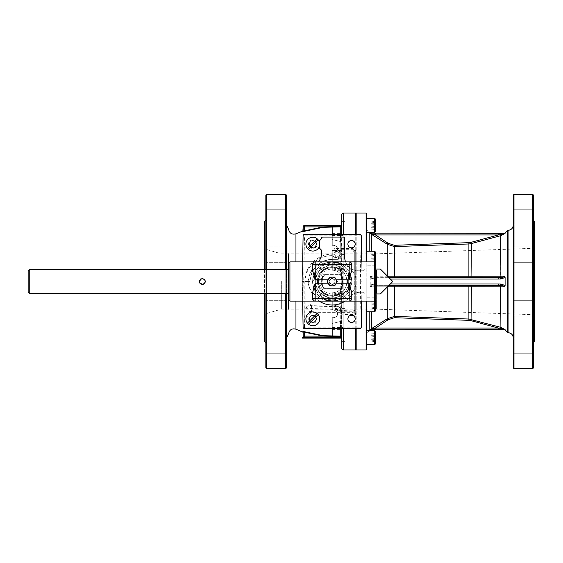 <?xml version="1.0" encoding="UTF-8"?>
<svg xmlns="http://www.w3.org/2000/svg" width="563" height="563" viewBox="0 0 563 563"><rect width="100%" height="100%" fill="white"/><g stroke="black" fill="none" stroke-linecap="round" stroke-linejoin="round"><path stroke-width="0.42" stroke-dasharray="2.81 2.11" d="M533.457 222.659L533.457 209.274L533.457 222.659M513.287 222.659L513.287 209.274L513.287 222.659M533.457 224.954L533.457 209.274L533.457 224.954L513.287 224.954L513.287 209.274L513.287 224.954L533.457 224.954M533.457 260.373L533.457 246.988L533.457 260.373M513.287 260.373L513.287 246.988L513.287 260.373M533.457 308.172L533.457 316.012L533.457 308.172M513.287 308.172L513.287 316.012L513.287 308.172M533.457 340.341L533.457 353.726L533.457 340.341M513.287 340.341L513.287 353.726L513.287 340.341M533.457 338.046L533.457 353.726L533.457 338.046L513.287 338.046L513.287 353.726L513.287 338.046L533.457 338.046M533.457 302.627L533.457 316.012L533.457 302.627M513.287 302.627L513.287 316.012L513.287 302.627M533.457 254.828L533.457 246.988L533.457 254.828M513.287 254.828L513.287 246.988L513.287 254.828M371.165 258.213L371.165 254.729L371.165 258.213L375.521 258.213L375.521 261.696L375.521 254.729L371.165 254.729L375.521 254.729L375.521 258.213L371.165 258.213M375.521 261.696L371.165 261.696L375.521 261.696M374.648 261.915L374.648 251.246L375.521 252.118L375.521 262.485M366.809 213.722L366.809 349.278M366.809 301.099L366.809 261.901M366.809 344.422L366.809 330.748L366.809 344.422M366.809 308.193L366.809 297.82L366.809 308.193M366.809 281.5L366.809 333.986L366.809 281.5M366.809 256.327L366.809 254.807L366.809 256.327M366.809 219.204L366.809 218.578L366.809 219.204M356.182 213.025L356.182 349.975M356.182 328.539L356.182 234.461M356.182 258.213L356.182 262.569L356.182 258.213M356.182 340.798L356.182 333.359L356.182 340.798M356.182 304.787L356.182 300.431L356.182 304.787M356.182 255.138L356.182 262.569L356.182 255.138M356.182 220.928L356.182 229.641L356.182 220.928L356.182 229.641L356.182 220.928L355.746 220.928L355.746 229.641L355.746 220.928M356.182 307.862L356.182 300.431L356.182 307.862M356.182 342.072L356.182 333.359L356.182 342.072L355.746 342.072L355.746 333.359L355.746 342.072M356.182 281.5L356.182 334.64L356.182 281.5M355.746 258.213L355.746 253.857L355.746 258.213M286.44 222.659L286.44 209.274L286.44 222.659M265.842 211.568L265.842 224.954L265.842 211.568M286.44 224.954L286.44 209.274L265.842 209.274L265.842 224.954L265.842 209.274L286.44 209.274L286.44 224.954L265.842 224.954L286.44 224.954M286.44 260.373L286.44 246.988L286.44 260.373M265.842 249.289L265.842 262.668L265.842 249.289M286.44 308.172L286.44 316.012L286.44 308.172M265.842 308.172L265.842 316.012L265.842 308.172M286.44 340.341L286.44 353.726L286.44 340.341M265.842 351.432L265.842 338.046L265.842 351.432M286.44 338.046L286.44 353.726L265.842 353.726L265.842 338.046L265.842 353.726L286.44 353.726L286.44 338.046L265.842 338.046L286.44 338.046M286.44 302.627L286.44 316.012L286.44 302.627M265.842 313.711L265.842 300.332L265.842 313.711M286.44 254.828L286.44 246.988L286.44 254.828M265.842 254.828L265.842 246.988L265.842 254.828M337.3 259.374L332.177 259.374L337.3 259.374A1.393 1.274 90 0 0 338.553 258.213C336.934 258.22 334.837 257.368 332.269 255.658C334.323 257.854 335.998 259.086 337.3 259.374M335.963 251.872A1.393 0.823 -90 0 1 336.702 251.098L340.334 251.098L332.269 250.486L339.236 252.477L339.236 257.981A1.393 1.393 0 0 1 337.842 259.374A1.393 1.393 0 0 0 339.236 257.981A1.393 1.393 0 0 1 337.842 259.374L334.007 254.145L339.236 257.981L338.553 258.213M338.813 252.491C337.61 251.95 336.005 250.612 334.007 248.487L340.094 251.098L352.966 251.098L340.094 251.098A1.393 1.281 90 0 0 338.813 252.491L339.236 252.491A1.393 1.393 0 0 1 340.629 251.098L340.531 251.091A1.393 1.393 90 0 0 341.825 249.712L341.642 249.719A1.393 0.781 0 0 1 340.249 250.486L340.249 251.098A1.393 1.393 90 0 0 341.642 249.719L341.642 234.461M354.331 252.379L355.696 249.698L352.966 251.098A1.393 1.372 90 0 1 354.331 252.379L354.303 252.491A1.393 1.393 0 0 0 352.91 251.098L352.91 248.487L355.696 252.301L354.303 252.301L354.303 312.641L354.303 252.301L352.91 248.487L334.007 248.487L334.007 254.145L332.177 254.145L332.177 259.374A22.126 22.126 0 0 0 310.051 281.5C311.367 268.058 318.742 260.683 332.177 259.374A22.126 22.126 0 0 0 310.051 281.5L310.051 310.607L310.051 281.5L305.174 281.5L305.174 308.207L340.158 309.685A1.393 0.697 168.1 0 1 341.523 310.107A1.393 0.697 168.1 0 1 341.53 310.15C340.193 306.863 337.941 305.709 334.767 306.687L336.646 306.265L340.158 309.685L340.249 310.544A1.393 0.732 180 0 1 341.642 311.262L341.818 314.604A6.967 6.545 -2.9 0 1 341.818 314.604A6.967 6.545 -2.9 0 1 341.825 314.893L343.219 314.45L343.219 328.539M352.91 315.477L352.91 311.255L343.219 311.255L343.219 310.832L343.219 314.45L355.696 314.45L354.303 309.741A1.393 1.344 180 0 1 352.91 311.086L355.696 314.45L355.696 249.698L341.825 249.712L341.825 234.461M355.746 328.539L355.746 234.461M355.746 213.025L355.746 349.975M355.746 281.5L355.746 334.64L355.746 281.5M355.746 307.862L355.746 300.431L355.746 307.862M355.746 255.138L355.746 262.569L355.746 255.138M355.746 304.787L355.746 309.143L355.746 304.787M533.457 195.079L533.457 367.92M533.457 281.549L533.457 220.119L533.457 281.549M513.287 367.92L513.287 195.079M513.287 281.5L513.287 337.906L513.287 281.5M281.338 281.5L281.338 309.157L281.338 281.5M265.074 281.5L265.074 313.978L265.074 281.5M376.38 281.5L376.38 309.157L376.38 281.5M534.196 281.5L534.196 314.717L534.196 281.5M534.85 222.089L534.85 340.911M264.448 269.783L264.448 293.217M332.177 278.453C336.111 280.487 336.111 282.513 332.177 284.547C328.243 282.513 328.243 280.487 332.177 278.453C328.243 280.487 328.243 282.513 332.177 284.547C336.111 282.513 336.111 280.487 332.177 278.453L329.651 279.79C331.34 278.031 333.022 278.031 334.704 279.79L332.177 278.453M334.704 283.21C333.022 284.969 331.34 284.969 329.651 283.21C331.34 284.969 333.022 284.969 334.704 283.21L336.224 283.21L334.696 285.856L329.665 285.856L328.138 283.21L329.651 283.21M327.152 281.5L328.138 279.79L329.651 279.79M328.138 279.79L329.665 277.144L334.696 277.144L336.224 279.79L334.704 279.79M342.262 271.275L342.262 291.725L341.825 294.386L340.249 294.118L332.177 296.37C323.042 295.476 318.039 290.515 317.166 281.5C318.06 272.464 323.063 267.509 332.177 266.63L340.249 268.882L341.825 268.614L342.262 271.275L341.671 271.176L341.825 214.397M303.168 332.318L303.168 331.853A0.436 0.429 180 0 0 302.873 331.445L323.296 335.696L340.249 336.146L341.642 337.631A0.436 0.359 179.2 0 0 341.642 337.61L303.957 337.511L303.957 338.124L302.563 338.124L302.563 337.511L303.957 337.511M303.541 231.168L303.168 230.682M332.177 226.53L323.296 227.304L304.696 231.224L304.562 230.816L323.253 226.882L340.249 226.53L341.213 225.489A0.436 0.436 -90 0 0 341.642 225.059L340.249 226.854L332.177 226.854L332.177 267.65C314.351 266.785 314.267 296.173 332.177 295.35L339.672 293.147A13.85 13.85 0 0 1 321.712 272.429A13.85 13.85 0 0 1 339.672 269.853L332.177 267.65M340.249 234.461L340.249 250.486L332.269 250.486L332.177 255.658C317.75 255.313 304.815 267.742 305.174 281.5M340.249 226.53L340.249 268.882L339.51 269.747A1.393 1.393 -58 0 0 341.642 268.572L341.642 225.369A0.436 0.359 0.8 0 1 341.206 225.721M341.818 294.315C341.558 293.091 340.84 292.704 339.672 293.147A13.85 13.85 0 0 1 321.712 272.429A13.85 13.85 0 0 1 339.672 269.853C340.84 270.296 341.558 269.909 341.818 268.685M341.642 337.645L341.642 294.428A1.393 1.393 -122 0 0 339.51 293.253L340.249 294.118L340.249 336.47L323.253 336.118L323.296 335.696M339.672 269.853L338.919 271.021A12.456 12.456 0 0 0 322.768 289.656A12.456 12.456 0 0 0 338.919 291.979L339.672 293.147M341.825 294.259L341.171 285.061L341.671 271.176L338.919 271.021M341.642 328.539L341.53 310.15M341.642 311.262L341.825 328.539M343.219 311.255C338.18 311.079 335.393 310.129 334.858 308.404A6.967 6.545 -2.9 0 1 341.818 314.597C340.495 309.537 339.686 310.959 339.461 310.319L352.91 311.086M309.974 311.015L310.051 310.607A1.393 1.309 -0 0 0 311.445 311.916L311.353 312.324A1.393 1.295 25.2 0 1 309.974 311.015L304.822 318.876L304.822 281.5A27.355 27.355 0 0 1 332.177 254.145M288.629 263.041L288.629 299.959M288.629 309.157L288.629 253.843M334.858 308.404L334.767 306.687L332.177 306.687L332.177 306.265L311.402 305.625A1.393 1.365 -0 0 1 310.051 304.259C309.544 304.175 307.919 305.491 305.174 308.207C308.552 306.145 310.628 305.287 311.402 305.625L311.445 305.906A1.393 1.309 0 0 1 310.051 304.597M354.303 311.015A1.393 1.309 0 0 1 352.91 312.324L311.353 312.324L304.822 318.876L308.51 318.876A4.314 4.314 0 0 0 312.824 323.148A4.314 4.314 0 0 0 317.131 318.876L314.295 315.498L311.346 315.498L308.51 318.876M361.713 261.901L362.051 281.479A1.393 1.393 0 0 1 362.051 281.521L361.256 327.173A1.393 1.393 0 0 1 359.863 328.539L304.499 328.539A1.393 1.393 0 0 1 303.105 327.173L302.303 281.521A1.393 1.393 0 0 1 302.303 281.479L303.105 235.827A1.393 1.393 0 0 1 304.499 234.461L359.863 234.461A1.393 1.393 0 0 1 361.256 235.827L362.051 281.479A1.393 1.393 0 0 1 362.051 281.521L361.713 301.099M361.256 327.173L359.863 327.145L360.658 281.5L362.051 281.521A1.393 1.393 0 0 0 362.051 281.479L360.658 281.5L359.863 235.855L361.256 235.827A1.393 1.393 0 0 0 359.863 234.461L359.863 235.855L304.499 235.855L304.499 234.461A1.393 1.393 0 0 0 303.105 235.827L304.499 235.855L303.696 281.5L302.303 281.479L302.648 261.901M353.733 315.92L354.303 312.641L355.696 312.641L354.423 316.603L353.733 315.92M352.91 251.098A1.393 1.393 0 0 1 354.303 252.491A1.393 1.393 0 0 0 352.91 251.098L353.268 251.147M340.151 251.182A1.393 1.393 0 0 0 339.778 251.387L340.151 251.182A1.393 1.393 0 0 1 340.629 251.098L340.334 251.098A1.393 1.358 -90 0 0 338.989 252.315M339.236 257.981L339.236 252.477A1.393 1.393 0 0 1 340.531 251.091M339.778 251.387A1.393 1.393 0 0 0 339.236 252.491L339.355 251.928M339.236 252.477L339.236 252.484A1.393 1.393 -0 0 1 340.502 251.091M323.296 227.304L323.253 226.882L303.168 226.882A1.393 1.393 0 0 1 304.562 225.489L304.562 230.816M304.562 337.511L341.213 337.511L304.562 337.511A1.393 1.393 0 0 1 303.168 336.118L304.562 336.118L304.562 337.511A1.393 1.393 0 0 1 303.168 336.118M303.168 231.147A0.436 0.429 180 0 1 302.873 231.555L302.873 231.09M341.642 338.187L340.369 338.124L340.369 337.511M341.713 338.912L341.65 334.162M341.713 308.067L341.692 301.135L341.713 308.067M341.213 337.511L341.614 337.511A0.436 0.359 179.2 0 0 341.206 337.279L340.249 336.47M304.696 331.776L304.562 336.118L323.253 336.118L303.168 331.853M342.262 291.725L338.919 291.979M286.44 293.217L286.44 269.783M302.648 301.099L302.303 281.521A1.393 1.393 0 0 1 302.303 281.479M265.842 269.783L265.842 293.217M265.842 367.92L265.842 195.079M266.538 293.217L266.538 269.783M266.538 194.383L266.538 368.617M285.744 269.783L285.744 293.217M285.744 368.617L285.744 194.383M286.44 195.079L286.44 367.92M341.713 261.661L341.741 254.567L341.713 261.661M341.657 228.93L345.028 228.93L345.028 221.632L345.028 228.93L345.028 221.632L345.028 228.93L341.657 228.93L341.762 221.843M265.842 281.5L265.842 219.999L265.842 281.5M264.448 341.607L264.448 221.393M345.028 261.661L345.028 254.567L345.028 261.661M345.028 308.067L345.028 301.135L345.028 308.067M345.028 338.912L345.028 334.07L345.028 338.912M345.028 336.125L345.028 341.368L345.028 336.125M352.994 315.491A3.645 3.645 0 0 0 350.059 315.498L347.885 318.876A3.645 3.645 0 0 0 351.551 322.486A3.645 3.645 0 0 0 354.423 316.603M347.885 244.166A3.645 3.645 0 0 0 351.537 247.811A3.645 3.645 0 0 0 355.183 244.166A3.645 3.645 0 0 0 351.537 240.514A3.645 3.645 0 0 0 347.885 244.166M314.295 315.498A3.645 3.645 0 0 0 311.346 315.498M341.171 277.939A9.67 9.67 0 0 1 341.171 285.061M314.991 315.906A3.645 3.645 0 0 0 310.649 315.906M340.08 288.39L340.706 288.39A10.964 10.964 0 0 0 340.706 274.61L339.376 274.61A9.965 9.965 0 0 1 339.376 288.39L340.08 288.39A10.486 10.486 0 0 0 340.08 274.61M324.274 274.61L323.648 274.61A10.964 10.964 0 0 0 323.648 288.39L324.985 288.39A9.965 9.965 0 0 1 324.985 274.61L324.274 274.61A10.486 10.486 0 0 0 324.274 288.39M317.469 281.5A14.708 14.708 0 0 1 339.531 268.762A14.708 14.708 0 0 1 339.531 294.238A14.708 14.708 0 0 1 317.469 281.5A14.708 14.708 0 0 1 339.531 268.762A14.708 14.708 0 0 1 339.531 294.238A14.708 14.708 0 0 1 317.469 281.5M323.648 274.61A10.964 10.964 0 0 0 323.648 288.39L340.706 288.39A10.964 10.964 0 0 0 340.706 274.61L323.648 274.61M319.179 301.099A23.519 23.519 0 0 1 316.702 263.794A23.519 23.519 0 0 0 315.547 298.13A23.519 23.519 0 0 0 349.89 296.983A23.519 23.519 0 0 1 345.182 301.099M349.89 296.983A13.941 13.941 0 0 1 360.383 292.218A13.941 13.941 0 0 0 349.89 296.983M363.543 292.218L360.383 292.218L363.543 292.218L365.281 293.956L363.543 292.218M375.739 293.956L365.281 293.956L380.37 293.956L391.904 282.422A1.309 1.309 0 0 0 391.904 280.578L380.37 269.044L365.281 269.044L375.739 269.044M363.543 270.782L365.281 269.044L363.543 270.782L358.575 270.782L363.543 270.782M345.583 261.901A13.941 13.941 0 0 0 358.575 270.782A13.941 13.941 0 0 1 344.633 256.848L344.633 238.381A1.309 1.309 0 0 0 343.331 237.072L322.768 237.072A1.309 1.309 0 0 0 321.466 238.381L319.721 240.556L319.721 248.396L321.466 250.141L321.466 253.294A13.941 13.941 0 0 1 316.702 263.794A13.941 13.941 0 0 0 318.489 261.901M346.491 289.762A16.531 16.531 0 0 1 317.863 289.762A16.531 16.531 0 0 1 332.177 264.969A16.531 16.531 0 0 1 346.491 289.762L341.72 298.031L322.634 298.031L341.72 298.031L346.491 289.762A16.531 16.531 0 0 0 346.491 273.238L341.72 264.969L332.177 264.969L341.72 264.969L346.491 273.238A16.531 16.531 0 0 0 332.177 264.969L322.634 264.969L317.863 273.238L322.634 264.969L332.177 264.969A16.531 16.531 0 0 0 317.863 273.238L313.091 281.5L317.863 273.238A16.531 16.531 0 0 0 317.863 289.762L322.634 298.031L317.863 289.762A16.531 16.531 0 0 0 346.491 289.762M314.386 272.788L315.16 272.788L315.16 276.707L316.195 276.13L315.583 277.193L315.857 276.707L314.386 276.707L314.386 272.788L315.308 272.788L313.957 272.788L316.061 272.788L327.385 265.82L336.97 265.82L348.166 272.788L349.201 272.788L349.201 276.707L349.982 276.707L349.053 276.707L350.277 277.714L349.51 277.812L349.517 272.788L348.286 272.788L349.517 272.788M315.16 286.293L315.857 286.293L315.583 285.807L316.195 286.87L314.077 285.286L314.9 285.286L314.844 290.212L316.195 290.212L315.16 290.212L315.16 286.293L314.386 286.293L315.801 286.187M349.982 290.212L349.201 290.212L349.201 286.293L348.166 286.87L348.779 285.8L348.497 286.293L349.982 286.293L349.982 290.212L349.046 290.212L350.397 290.212L348.293 290.212L336.97 297.18L327.385 297.18L316.061 290.212L314.844 290.212M349.201 276.707L348.497 276.707L348.779 277.2L348.166 276.13L349.053 276.707L348.56 276.82M324.985 274.61L339.376 274.61M351.776 264.511L351.776 270.275M351.776 292.725L351.776 298.489M312.578 298.489L312.578 292.725M312.578 270.275L312.578 264.511M313.443 262.576L315.189 261.901L349.166 261.901L350.918 262.576M350.918 300.424L349.166 301.099L332.177 301.099C344.063 299.917 350.594 293.379 351.776 281.5C350.594 269.621 344.063 263.083 332.177 261.901C344.999 261.823 356.231 271.014 356.133 281.5C356.231 291.986 344.999 301.177 332.177 301.099C319.362 301.177 308.13 291.986 308.221 281.5C308.13 271.014 319.362 261.823 332.177 261.901C320.298 263.083 313.76 269.621 312.578 281.5C313.76 293.379 320.298 299.917 332.177 301.099L315.189 301.099L313.443 300.424M375.739 292.999L375.739 299.798M288.622 299.798L288.622 263.202M351.776 281.5A19.599 19.599 0 0 1 332.177 301.099A19.599 19.599 0 0 1 312.578 281.5A19.599 19.599 0 0 1 332.177 261.901A19.599 19.599 0 0 1 351.776 281.5A19.599 19.599 0 0 1 332.177 301.099A19.599 19.599 0 0 1 312.578 281.5A19.599 19.599 0 0 1 332.177 261.901A19.599 19.599 0 0 1 351.776 281.5M288.622 293.217L288.622 269.783M339.376 288.39L324.985 288.39M202.835 278.488L200.752 278.924M199.422 282.253L199.781 283.098M203.039 284.477L203.764 284.216M204.01 278.924L202.377 278.453L200.702 278.952M202.42 278.453L204.538 279.347L205.425 281.5M205.425 281.57L204.538 283.653M204.517 283.675L202.377 284.547M200.196 283.632L199.33 281.5M199.33 281.43L200.224 279.347M376.605 270.873L376.605 292.127M376.605 290.951L376.605 272.049L376.605 290.951L28.15 290.951L28.15 272.049L28.15 290.951M28.15 292.127L28.15 270.873M29.241 269.783L29.241 293.217M337.209 281.5L336.224 283.21M315.871 247.213A4.314 4.314 0 0 0 313.936 240A4.314 4.314 0 0 0 308.658 245.278A4.314 4.314 0 0 0 315.871 247.213M317.701 323.718A6.897 6.897 0 0 1 306.159 320.621A6.897 6.897 0 0 1 314.604 312.169A6.897 6.897 0 0 1 317.701 323.718M315.104 321.114A3.223 3.223 0 0 0 315.266 316.73A3.223 3.223 0 0 0 310.903 316.244A3.223 3.223 0 0 0 310.382 320.938A3.223 3.223 0 0 0 315.104 321.114M317.117 313.436L307.419 323.127M308.531 324.239L318.222 314.541M317.701 249.043A6.897 6.897 0 0 1 306.159 245.947A6.897 6.897 0 0 1 314.604 237.502A6.897 6.897 0 0 1 317.701 249.043M315.104 246.439A3.223 3.223 0 0 0 313.654 241.048A3.223 3.223 0 0 0 309.706 244.996A3.223 3.223 0 0 0 315.104 246.439M317.117 238.761L307.419 248.459M308.531 249.564L318.222 239.873M505.095 285.462L504.652 286.827C504.145 285.976 502.808 285.589 500.641 285.666L375.528 285.638L371.51 286.025L370.961 284.913L371.51 286.025L370.63 286.827L370.222 285.427L370.63 286.827L371.847 286.813L370.63 286.827L371.51 286.025L375.528 285.638L375.528 283.984L498.368 283.984L500.732 284.055L505.095 285.462L505.095 277.538L500.732 278.945L498.368 279.016L375.528 279.016L371.601 278.361L370.222 277.573L370.222 285.427L371.601 284.639L375.528 283.984L371.601 284.639L370.222 285.427L370.222 277.573L371.601 278.361L375.528 279.016L375.528 277.362L388.048 277.362A1.309 0.809 90 0 1 387.245 276.201L504.652 276.173C504.145 277.024 502.808 277.411 500.641 277.334L500.908 235.615L468.902 243.962L468.859 277.362L471.041 277.362L394.374 277.362L468.859 277.362M500.732 284.055L500.908 286.799L468.902 286.764L468.902 319.038L500.908 327.385L500.908 286.799L504.652 286.827M505.095 233.314L504.652 233.793L498.368 234.954L375.528 234.954L388.048 243.223L394.374 245.292L468.859 242.667L468.902 243.962L394.417 246.587L387.245 244.243L370.222 233.314L505.095 233.152M387.534 276.208L371.341 276.187L387.245 275.912M390.342 283.984L375.528 283.984L375.528 285.638L468.859 285.638L468.902 286.764L387.534 286.792M394.374 317.708L388.048 319.777L387.245 318.757L394.417 316.413L468.902 319.038L468.859 320.333L394.374 317.708L394.374 285.638M505.095 329.848L501.598 329.777M370.222 329.686L375.528 328.046L498.368 328.046L500.641 328.384L500.732 329.784L370.222 329.848M500.908 327.385L500.641 328.384L505.095 329.686L504.652 329.207M371.847 286.813L387.245 286.799L371.847 286.813A1.309 0.584 -90 0 1 372.073 285.913A1.309 0.584 -90 0 0 371.847 286.813M387.245 287.088L387.245 286.799A1.309 0.809 90 0 1 388.048 285.638A1.309 0.809 -90 0 0 387.245 286.799L387.245 318.757L370.63 329.2M388.688 277.362L388.048 277.362A1.309 0.809 -90 0 1 387.245 276.201L387.245 244.243L388.048 243.223M390.342 279.016L375.528 279.016L375.528 277.362L372.073 277.087L500.641 277.334L500.732 278.945M369.201 251.246L369.201 232.252M370.63 276.173L370.222 277.573L370.63 276.173L371.341 276.187L370.63 276.173L371.51 276.975L370.63 276.173M369.201 330.748L369.201 311.754M504.652 233.793L500.908 235.615L500.732 233.216M505.095 277.538L504.652 276.173M507.53 230.323L507.53 332.677M468.859 285.638L388.688 285.638M371.51 286.025A1.309 0.577 -90 0 0 371.341 286.813A1.309 0.577 -90 0 1 371.51 286.025M372.073 277.087L371.51 276.975A1.309 0.577 -90 0 1 371.341 276.187A1.309 0.577 -90 0 0 371.51 276.975L372.073 277.087A1.309 0.584 -90 0 1 371.847 276.187A1.309 0.584 -90 0 0 372.073 277.087L371.601 278.361L372.073 277.087M370.961 278.087L371.51 276.975L370.961 278.087M370.961 329.728A1.745 0.746 91.9 0 0 371.51 329.095L371.341 311.754M375.528 329.784L375.528 328.046L388.048 319.777M471.041 285.638L471.041 320.664L498.368 328.046L498.368 329.784M498.368 283.984L498.368 285.638M498.368 277.362L498.368 279.016M375.528 233.216L375.528 234.954L371.51 233.905A1.745 0.746 -91.9 0 0 370.961 233.272M498.368 233.216L498.368 234.954L471.041 242.336L471.041 277.362M534.386 221.428L534.386 341.572M374.648 330.748L375.521 331.621L375.521 343.817L375.521 331.621L375.521 343.817L374.648 344.69L374.648 330.748L374.648 344.69L374.648 330.748L366.809 330.748M375.521 335.703L375.521 341.741L375.521 333.697L375.521 335.703L371.165 335.703L371.165 339.728L371.165 335.703L375.521 335.703M371.165 339.728L371.165 341.741L371.165 339.728L375.521 339.728L371.165 339.728M375.521 341.741L371.165 341.741M375.521 333.697L371.165 333.697M375.521 300.515L375.521 310.882L375.521 298.686L375.521 310.882L374.648 311.754L374.648 301.085M375.521 305.829L375.521 300.902L375.521 305.829L371.165 305.829L371.165 300.902L371.165 305.829M375.521 307.63L371.165 307.63M375.521 308.672L371.165 308.672M375.521 303.746L371.165 303.746M375.521 300.902L371.165 300.902M375.521 301.944L371.165 301.944M375.521 219.183L375.521 231.379L375.521 219.183L375.521 231.379L374.648 232.252L374.648 218.31L374.648 232.252L374.648 218.31L375.521 219.183M375.521 229.169L375.521 221.393L375.521 229.169L371.165 229.169L371.165 221.393L371.165 229.169M375.521 222.434L371.165 222.434M375.521 226.326L371.165 226.326M375.521 221.393L371.165 221.393M375.521 224.243L371.165 224.243M375.521 228.128L371.165 228.128M375.521 227.297L375.521 221.259L375.521 229.303L375.521 227.297L371.165 227.297L371.165 223.272L371.165 227.297L375.521 227.297M371.165 223.272L371.165 221.259L371.165 223.272L375.521 223.272L371.165 223.272M375.521 221.259L371.165 221.259M375.521 229.303L371.165 229.303M375.521 257.171L375.521 262.098L375.521 257.171L371.165 257.171L371.165 262.098L371.165 257.171M374.648 253.287L374.648 265.18L374.648 253.287M375.521 255.37L371.165 255.37M375.521 254.328L371.165 254.328M375.521 259.254L371.165 259.254M375.521 262.098L371.165 262.098M375.521 261.056L371.165 261.056M375.521 301.304L375.521 308.271L375.521 301.304L371.165 301.304L371.165 308.271L371.165 301.304L375.521 301.304M374.648 304.787L374.648 311.754L374.648 304.787M375.521 304.787L371.165 304.787L375.521 304.787M375.521 308.271L371.165 308.271L375.521 308.271M375.521 333.831L375.521 341.607L375.521 333.831L371.165 333.831L371.165 341.607L371.165 333.831M375.521 340.566L371.165 340.566M375.521 336.674L371.165 336.674M375.521 341.607L371.165 341.607M375.521 338.757L371.165 338.757M375.521 334.872L371.165 334.872M303.957 338.124L340.369 338.124M349.201 290.212L348.166 290.212L336.97 297.18L327.385 297.18L316.061 290.212L313.957 290.212L314.048 285.272L314.886 285.272L315.716 284.343A3.92 3.92 0 0 0 315.716 278.657L314.048 277.728L315.308 276.707L315.308 272.788M315.16 272.788L316.195 272.788L314.844 272.788L316.061 272.788L327.385 265.82L336.97 265.82L348.293 272.788L350.397 272.788L350.306 277.721L349.468 277.721L348.645 278.657A3.92 3.92 0 0 0 348.645 284.343L350.306 285.279L349.053 286.293L349.046 290.212M315.801 276.813L315.308 276.707M313.957 272.788L313.957 277.812L314.9 277.714L314.077 277.714L314.077 272.788M313.964 285.188L315.716 284.343A3.92 3.92 0 0 0 315.716 278.657L314.844 277.812L314.844 272.788M315.16 290.212L314.386 290.212L314.386 286.293M349.201 286.293L349.982 286.293M350.397 272.788L350.397 277.812L348.645 278.657A3.92 3.92 0 0 0 348.645 284.343L349.454 285.286L350.277 285.286L350.277 290.212M350.397 290.212L350.397 285.188L349.468 285.279L349.517 290.212L348.293 290.212L349.517 290.212M349.201 272.788L349.982 272.788L349.982 276.707M315.16 276.707L314.386 276.707M348.56 286.18L349.053 286.293M314.9 272.788L314.9 277.714L315.583 277.193M348.779 277.2L349.454 277.714L349.454 272.788M349.454 290.212L349.454 285.286L348.779 285.8M315.583 285.807L314.9 285.286L314.9 290.212M309.171 244.166A3.645 3.645 0 0 1 314.217 240.795A3.645 3.645 0 0 1 315.4 246.742A3.645 3.645 0 0 1 309.171 244.166A3.645 3.645 0 0 0 315.4 246.742A3.645 3.645 0 0 0 314.217 240.795A3.645 3.645 0 0 0 309.171 244.166M315.189 246.524A3.343 3.343 0 0 0 313.69 240.936A3.343 3.343 0 0 0 309.594 245.025A3.343 3.343 0 0 0 315.189 246.524A3.343 3.343 0 0 1 309.594 245.025A3.343 3.343 0 0 1 313.69 240.936A3.343 3.343 0 0 1 315.189 246.524A3.343 3.343 0 0 1 309.594 245.025A3.343 3.343 0 0 1 313.69 240.936A3.343 3.343 0 0 1 315.189 246.524M345.028 304.787L345.028 301.135L345.028 304.787M341.804 304.787L341.804 301.135L341.804 304.787M332.269 305.026C335.4 305.076 338.187 306.166 340.629 308.292C342.142 313.31 342.142 317.687 340.622 321.438C342.142 317.701 342.142 313.317 340.629 308.285C338.187 306.159 335.4 305.076 332.269 305.026L332.269 296.321L340.629 293.675L343.184 291.43L343.184 327.532L343.184 284.132C343.036 285.328 342.184 286.961 340.629 289.023C338.405 291.444 335.618 292.704 332.269 292.816L332.269 309.981C339.341 310.03 339.327 318.109 332.269 317.659L332.269 323.436L340.629 321.431L332.269 323.436L332.269 317.659C339.341 318.109 339.327 310.023 332.269 309.981L332.269 305.026M343.184 284.132C341.523 289.53 337.884 292.429 332.269 292.816L332.269 309.981L332.269 296.187L340.418 293.661L340.418 290.98L340.418 293.661A14.687 14.687 0 0 1 332.269 296.187L332.269 296.321A14.821 14.821 0 0 0 343.571 290.98L343.184 291.43M332.269 317.659L332.269 327.532L332.269 317.659M340.418 290.98L343.571 290.98M332.269 323.436L332.269 329.587L332.269 323.436M332.269 266.813L332.269 253.019L332.269 266.813A14.687 14.687 0 0 1 340.418 269.339L332.269 266.813M332.269 245.341L332.269 235.468L332.269 245.341C339.341 244.891 339.327 252.977 332.269 253.019L332.269 270.184L332.269 253.019C339.341 252.97 339.327 244.891 332.269 245.341M332.269 239.564L332.269 233.413L332.269 239.564L340.629 241.569L332.269 239.564M332.269 257.974C335.4 257.924 338.187 256.834 340.629 254.708C342.142 249.698 342.142 245.313 340.622 241.562C342.142 245.299 342.142 249.683 340.629 254.715C338.194 256.834 335.407 257.924 332.269 257.974M343.184 278.868C341.523 273.47 337.884 270.571 332.269 270.184C335.618 270.296 338.405 271.556 340.629 273.977C342.184 276.032 343.029 277.665 343.184 278.868L343.184 235.468L343.184 271.57L340.629 269.325L332.269 266.679A14.821 14.821 0 0 1 343.571 272.02L340.418 272.02L340.418 269.339L340.418 272.02M343.571 272.02L343.184 271.57M309.171 318.834A3.645 3.645 0 0 0 315.4 321.417A3.645 3.645 0 0 0 314.217 315.47A3.645 3.645 0 0 0 309.171 318.834A3.645 3.645 0 0 1 314.217 315.47A3.645 3.645 0 0 1 315.4 321.417A3.645 3.645 0 0 1 309.171 318.834M315.189 321.199A3.343 3.343 0 0 0 313.69 315.611A3.343 3.343 0 0 0 309.594 319.7A3.343 3.343 0 0 0 315.189 321.199A3.343 3.343 0 0 1 309.594 319.7A3.343 3.343 0 0 1 313.69 315.611A3.343 3.343 0 0 1 315.189 321.199A3.343 3.343 0 0 1 309.594 319.7A3.343 3.343 0 0 1 313.69 315.611A3.343 3.343 0 0 1 315.189 321.199M345.028 255.637L345.028 261.865L345.028 255.637M341.804 260.796L341.804 254.567L341.804 260.796M366.112 349.975L366.112 213.025M366.112 261.901L366.112 301.099M340.629 251.098L343.219 251.098L343.219 234.461M343.219 213.025L343.219 349.975M332.177 295.35L332.177 336.47M332.177 259.374L332.177 234.461M332.177 328.539L332.177 306.265L336.646 306.265L339.672 307.194C340.96 308.489 341.579 309.46 341.523 310.107L341.635 310.994M302.873 331.91L302.873 331.445M295.955 301.099L295.955 329.193M295.955 233.807L295.955 261.901M354.303 309.939A1.393 1.309 0 0 1 352.91 311.255L354.303 309.439M310.051 281.5L304.822 281.5M332.177 306.687L311.445 305.906L311.445 311.916M304.499 328.539L304.499 327.145L359.863 327.145L359.863 328.539M302.303 281.521L303.696 281.5L304.499 327.145L303.105 327.173M355.696 252.301L355.696 312.641M303.168 226.882A1.393 1.393 0 0 1 304.562 225.489M340.249 310.544L340.249 328.539M341.825 294.386L341.825 348.603M347.885 318.876L317.131 318.876M374.43 301.099L374.43 261.901M289.931 261.901L289.931 301.099M313.887 281.5A18.297 18.297 0 0 0 332.177 299.798A18.297 18.297 0 0 0 350.475 281.5A18.297 18.297 0 0 0 332.177 263.202A18.297 18.297 0 0 0 313.887 281.5M394.374 245.292L394.374 277.362M471.041 320.664L468.859 320.333M371.341 234.236L371.341 251.246M468.859 242.667L471.041 242.336M372.073 285.913L371.601 284.639L372.073 285.913M371.601 329.749A1.745 0.591 -88.7 0 0 372.073 328.961L371.847 328.51M371.847 234.489L372.073 234.039A1.745 0.591 -91.3 0 0 371.601 233.251M508.065 230.323L508.065 332.677M532.76 368.617L532.76 194.383M513.984 194.383L513.984 368.617M348.286 276.334L348.286 272.788M348.377 276.503L348.377 272.788M349.159 272.788L349.159 276.707M349.159 286.293L349.159 290.212M349.109 286.18L349.109 290.212M349.109 272.788L349.109 276.82M315.977 286.497L315.977 290.212M315.252 276.813L315.252 272.788M315.203 276.707L315.203 272.788M315.252 290.212L315.252 286.187M315.203 290.212L315.203 286.293M316.075 286.666L316.075 290.212M316.075 272.788L316.075 276.334M348.645 284.343L348.645 290.212L348.645 284.343M348.645 272.788L348.645 278.657L348.645 272.788M315.716 278.657L315.716 272.788L315.716 278.657M315.716 290.212L315.716 284.343L315.716 290.212M348.377 290.212L348.377 286.497M348.286 290.212L348.286 286.666M315.977 272.788L315.977 276.503M340.629 289.023L340.629 293.675M340.629 321.438L340.629 329.587L340.629 321.438M340.629 269.325L340.629 273.977M340.629 241.562L340.629 233.413L340.629 241.562M513.287 209.274L533.457 209.274L513.287 209.274M513.287 262.668L533.457 262.668L513.287 262.668M513.287 246.988L533.457 246.988L513.287 246.988M513.287 316.012L533.457 316.012L513.287 316.012M513.287 300.332L533.457 300.332L513.287 300.332M513.287 353.726L533.457 353.726L513.287 353.726M375.521 264.314L374.648 265.18L366.809 265.18L374.648 265.18L375.521 264.314M356.182 253.857L355.746 253.857L356.182 253.857M356.182 262.569L355.746 262.569L356.182 262.569M286.44 246.988L265.842 246.988L286.44 246.988M286.44 262.668L265.842 262.668L286.44 262.668M286.44 300.332L265.842 300.332L286.44 300.332M286.44 316.012L265.842 316.012L286.44 316.012M534.85 247.629L534.196 248.283L376.38 253.843L281.338 253.843L265.074 249.022L264.448 247.98M534.85 315.371L534.196 314.717L376.38 309.157L281.338 309.157L265.074 313.978L264.448 315.02M311.135 305.442L310.051 304.259M353.677 251.323L354.134 251.823M341.776 221.632L345.028 221.632L341.776 221.632M341.692 261.865L345.028 261.865L341.804 261.865L339.616 258.213L341.804 254.567L345.028 254.567L341.741 254.567M341.741 308.433L345.028 308.433L341.804 308.433L339.616 304.787L341.804 301.135L345.028 301.135L341.692 301.135M341.776 341.368L345.028 341.368L341.776 341.368M341.657 334.07L345.028 334.07L341.657 334.07M312.648 279.818L314.921 272.211M351.706 283.182L349.44 290.789M376.605 272.049L28.15 272.049M366.809 229.014C366.935 230.499 367.73 231.365 369.201 231.618L369.511 232.252L366.809 232.252M369.511 330.748L369.201 331.382C367.73 331.635 366.935 332.501 366.809 333.986M356.182 228.36L355.746 228.36M356.182 334.64L355.746 334.64M366.809 297.82L374.648 297.82L375.521 298.686L374.648 297.82L366.809 297.82M356.182 300.431L355.746 300.431L356.182 300.431M356.182 309.143L355.746 309.143L356.182 309.143M366.809 218.31L374.648 218.31M356.182 229.641L355.746 229.641M366.809 251.246L374.648 251.246M366.809 311.754L374.648 311.754M356.182 333.359L355.746 333.359M348.166 272.788L348.166 276.13M349.046 272.788L349.046 276.729M315.308 290.212L315.308 286.278M316.195 290.212L316.195 286.87M313.957 285.188L313.957 290.212M348.166 286.87L348.166 290.212M316.195 276.13L316.195 272.788M332.269 327.532L343.184 327.532L340.629 329.587L332.269 329.587M332.269 235.468L343.184 235.468L340.629 233.413L332.269 233.413"/><path stroke-width="0.84" d="M375.521 262.485L375.521 252.118L374.648 251.246L374.648 261.915M366.809 261.901L366.809 213.722L366.112 213.025L366.112 261.901M366.112 301.099L366.112 349.975L366.809 349.278L366.809 301.099M366.112 349.975L356.182 349.975L356.182 328.539M356.182 234.461L356.182 213.025L366.112 213.025M355.746 234.461L355.746 213.025L343.219 213.025L343.219 234.461M343.219 328.539L343.219 349.975L355.746 349.975L355.746 328.539M533.457 367.92L533.457 195.079L532.76 194.383L532.76 368.617L533.457 367.92M513.287 195.079L513.287 367.92L513.984 368.617L513.984 194.383L513.287 195.079M323.296 335.696L323.253 336.118L304.562 336.118L304.562 332.184L323.253 336.118L340.249 336.47L341.206 337.279A0.436 0.359 179.2 0 1 341.614 337.511L341.642 337.61A0.436 0.359 179.2 0 1 341.642 337.631L340.249 336.146L323.296 335.696L304.696 331.776L304.562 332.184L303.168 331.853L303.168 336.118L303.168 331.853L303.168 332.318L295.955 329.193L295.955 301.099M302.873 231.09L303.168 226.882L303.168 231.147L304.562 230.816L303.168 231.147A0.436 0.429 -0 0 1 302.873 231.555L304.696 231.224L302.873 231.555L302.873 231.09L295.955 233.807L295.955 261.901M304.562 230.816L304.562 225.489L341.213 225.489L304.562 225.489A1.393 1.393 0 0 0 303.168 226.882L323.253 226.882L304.562 230.816L304.696 231.224L323.296 227.304L340.249 226.854L341.642 225.369A0.436 0.359 0.8 0 1 341.206 225.721L340.249 226.53L323.253 226.882L323.296 227.304M304.696 331.776L302.873 331.445L302.873 331.91M288.629 299.959L288.629 309.157M288.629 253.843L288.629 263.041M302.648 261.901L303.105 235.827A1.393 1.393 0 0 1 304.499 234.461L359.863 234.461A1.393 1.393 0 0 1 361.256 235.827L361.713 261.901M361.713 301.099L361.256 327.173A1.393 1.393 0 0 1 359.863 328.539L304.499 328.539A1.393 1.393 0 0 1 303.105 327.173L302.648 301.099M353.733 315.92L350.059 315.498M303.168 336.118A1.393 1.393 0 0 0 304.562 337.511L304.562 336.118L303.168 336.118A1.393 1.393 0 0 0 304.562 337.511M341.642 234.461L341.642 225.059A0.436 0.436 90 0 1 341.206 225.489L341.206 225.721M341.213 225.489A0.436 0.436 90 0 0 341.642 225.059A0.436 0.436 90 0 1 341.206 225.489M341.713 336.125L341.776 341.368L341.713 336.125M341.65 334.162L341.713 338.912M341.642 328.539L341.642 337.645M303.168 331.853A0.436 0.429 0 0 0 302.873 331.445M265.842 293.217L265.842 367.92L266.538 368.617L266.538 293.217M266.538 269.783L266.538 194.383L265.842 195.079L265.842 269.783M285.744 293.217L285.744 368.617L266.538 368.617M266.538 194.383L285.744 194.383L285.744 269.783M286.44 269.783L286.44 195.079L285.744 194.383M285.744 368.617L286.44 367.92L286.44 293.217M341.762 221.843L341.657 228.93M264.448 293.217L264.448 341.607L265.842 343.001M265.842 219.999L264.448 221.393L264.448 269.783M355.183 244.166A3.645 3.645 0 0 1 349.714 247.326A3.645 3.645 0 0 1 349.714 241.006A3.645 3.645 0 0 1 355.183 244.166M355.183 318.834A3.645 3.645 0 0 1 349.714 321.994A3.645 3.645 0 0 1 349.714 315.674A3.645 3.645 0 0 1 355.183 318.834M345.182 301.099A23.519 23.519 0 0 1 319.179 301.099M375.739 269.044L380.37 269.044L391.904 280.578A1.309 1.309 0 0 1 391.904 282.422L380.37 293.956L375.739 293.956M318.489 261.901A13.941 13.941 0 0 0 321.466 253.294L321.466 250.141L319.721 248.396L319.721 240.556L321.466 238.381A1.309 1.309 0 0 1 322.768 237.072L343.331 237.072A1.309 1.309 0 0 1 344.633 238.381L344.633 256.848A13.941 13.941 0 0 0 345.583 261.901M351.776 270.275L351.776 264.511L349.166 264.286L349.166 279.79L351.776 270.275M350.918 300.424L351.776 298.489L351.776 292.725L349.166 283.21L349.166 298.714L351.776 298.489A2.611 2.611 0 0 1 349.166 301.099L374.43 301.099L375.739 299.798L375.739 263.202L375.739 292.999L376.605 292.127L376.605 270.873L375.739 270.001M315.189 283.21L312.578 292.725L312.578 298.489L315.189 298.714L315.189 283.21L328.138 283.21L327.152 281.5L328.405 283.675A4.356 4.356 0 0 1 332.177 277.144A4.356 4.356 0 0 1 335.949 283.675A4.356 4.356 0 0 1 328.405 283.675L329.665 285.856L334.696 285.856L337.209 281.5L334.696 277.144L329.665 277.144L327.152 281.5M313.443 262.576L312.578 264.511L312.578 270.275L315.189 279.79L315.189 264.286L312.578 264.511A2.611 2.611 0 0 1 315.189 261.901L349.166 261.901A2.611 2.611 0 0 1 351.776 264.511L350.918 262.576M289.931 301.099L288.622 299.798L288.622 263.202L289.931 261.901L289.931 301.099L315.189 301.099A2.611 2.611 0 0 1 312.578 298.489L313.443 300.424M315.189 301.099L349.166 301.099L349.166 298.714L315.189 298.714L315.189 301.099M375.739 263.202L374.43 261.901L374.43 301.099M29.241 269.783L288.622 269.783L288.622 293.217L29.241 293.217L29.241 269.783L28.15 270.873L28.15 292.127L29.241 293.217M202.42 278.453L202.377 278.453C206.311 280.487 206.311 282.513 202.377 284.547C198.443 282.513 198.443 280.487 202.377 278.453L202.835 278.488M200.752 278.924L199.422 282.253M199.781 283.098L203.039 284.477M203.764 284.216L205.425 281.669M205.425 281.627L205.418 281.275M205.418 281.268L204.01 278.924M202.377 284.547L200.196 283.632M200.224 279.347L200.702 278.952M289.931 261.901L315.189 261.901L315.189 264.286L349.166 264.286L349.166 261.901L374.43 261.901M349.166 279.79L336.224 279.79L337.209 281.5M317.701 323.718A6.897 6.897 0 0 0 318.222 314.541L308.531 324.239A6.897 6.897 0 0 0 317.701 323.718M308.531 324.239A6.897 6.897 0 0 1 307.419 323.127L317.117 313.436A6.897 6.897 0 0 0 307.419 323.127M317.117 313.436A6.897 6.897 0 0 1 318.222 314.541M317.701 249.043A6.897 6.897 0 0 0 318.222 239.873L308.531 249.564A6.897 6.897 0 0 0 317.701 249.043M308.531 249.564A6.897 6.897 0 0 1 307.419 248.459L317.117 238.761A6.897 6.897 0 0 0 307.419 248.459M317.117 238.761A6.897 6.897 0 0 1 318.222 239.873M370.222 233.314L371.341 234.236L370.63 233.8L371.51 233.905L375.528 234.954L498.368 234.954L471.041 242.336L471.379 243.589L500.908 235.615L505.095 233.314L370.222 233.152L505.095 233.152L504.652 233.793L500.641 234.616L500.908 276.201L468.902 276.236L468.902 243.962L471.379 243.589L471.041 277.362M471.041 285.638L471.379 286.771L504.652 286.827C504.145 285.976 502.808 285.589 500.641 285.666L500.908 327.385L468.902 319.038L468.902 286.764L471.379 286.771L471.041 320.664L498.368 328.046L375.528 328.046L371.51 329.095L370.63 329.2L371.341 328.764L371.51 329.095A1.745 0.746 -88.1 0 1 370.961 329.728L505.095 329.686L507.53 332.677L507.53 230.323L505.095 233.152M468.859 277.362L468.902 276.236L387.245 276.201M370.961 233.272A1.745 0.746 88.1 0 1 371.51 233.905L371.341 234.236L387.245 244.243L394.417 246.587L468.902 243.962L468.859 242.667L394.374 245.292L394.374 277.362M375.528 329.784L375.528 328.046L388.048 319.777L394.374 317.708L468.859 320.333L468.902 319.038L394.417 316.413L387.245 318.757L371.341 328.764L371.341 311.754M387.245 286.799L468.902 286.764L468.859 285.638M501.598 329.777L500.732 329.784L500.641 328.384L498.368 328.046L498.368 329.784M505.095 329.848L370.222 329.848L370.961 329.728L370.222 329.686L370.63 329.2M390.342 279.016L498.368 279.016L500.732 278.945L505.095 277.538L505.095 285.462L500.732 284.055L498.368 283.984L390.342 283.984M500.908 327.385L505.095 329.686L500.908 327.385L500.641 328.384L504.652 329.207M388.048 319.777L387.245 318.757L387.245 287.088M388.688 285.638L500.641 285.666L500.732 284.055M394.374 245.292L388.048 243.223L387.245 244.243L387.245 275.912M498.368 233.216L498.368 234.954L500.641 234.616L500.732 233.216M369.201 232.252L369.201 251.246M369.201 311.754L369.201 330.748M505.095 285.462L504.652 286.827M504.652 276.173C504.145 277.024 502.808 277.411 500.641 277.334L500.908 276.201L504.652 276.173L505.095 277.538M498.368 285.638L498.368 283.984M500.732 278.945L500.641 277.334L388.688 277.362M498.368 279.016L498.368 277.362M375.528 233.216L375.528 234.954L388.048 243.223M534.386 221.428L534.386 341.572L534.85 340.911L534.85 222.089L533.457 220.119M375.521 343.817L375.521 331.621L374.648 330.748L374.648 344.69L375.521 343.817M356.182 342.072L355.746 342.072M374.648 301.085L374.648 311.754L375.521 310.882L375.521 300.515M370.222 233.152L369.511 232.252L374.648 232.252L375.521 231.379L375.521 219.183L374.648 218.31L374.648 232.252L366.809 232.252M341.213 337.511L341.614 337.511M341.628 337.511L340.369 337.511L340.369 338.124L341.65 338.124L341.825 348.603L341.825 328.539M302.563 337.511L302.563 338.124L303.957 338.124L303.957 337.511L302.563 337.511M340.369 337.511L303.957 337.511M340.369 338.124L303.957 338.124M332.177 234.461L332.177 226.53M332.177 336.47L332.177 328.539M340.249 226.53L340.249 234.461M304.562 225.489A1.393 1.393 0 0 0 303.168 226.882M340.249 328.539L340.249 336.47M341.171 225.489L341.642 224.813L341.825 214.397L341.825 234.461M336.224 283.21L349.166 283.21M315.189 279.79L328.138 279.79M394.374 317.708L394.374 285.638M468.859 320.333L471.041 320.664M371.341 251.246L371.341 234.236M471.041 242.336L468.859 242.667M371.847 328.51L372.073 328.961A1.745 0.591 -88.7 0 1 371.601 329.749M371.601 233.251A1.745 0.591 -91.3 0 1 372.073 234.039L371.847 234.489M513.287 337.906C512.977 334.732 511.239 332.986 508.065 332.677L508.065 230.323C511.239 230.014 512.977 228.268 513.287 225.094M366.809 251.246L374.648 251.246M286.44 337.906L288.629 333.655C289.544 329.651 291.979 328.166 295.955 329.193M286.44 225.094L288.629 229.345C289.544 233.349 291.979 234.834 295.955 233.807M341.825 214.397L343.219 213.025M343.219 349.975L341.825 348.603M327.497 262.471L332.177 261.901L339.742 263.421M336.864 300.529L332.177 301.099L324.612 299.579M370.222 329.848L369.511 330.748M508.065 230.323L507.53 230.323M508.065 332.677L507.53 332.677M532.76 194.383L513.984 194.383M532.76 368.617L513.984 368.617M534.386 341.572L533.457 342.881M366.809 344.69L374.648 344.69L366.809 344.69M366.809 330.748L374.648 330.748M356.182 333.359L355.746 333.359M366.809 311.754L374.648 311.754M366.809 218.31L374.648 218.31M356.182 220.928L355.746 220.928M356.182 229.641L355.746 229.641"/></g></svg>
